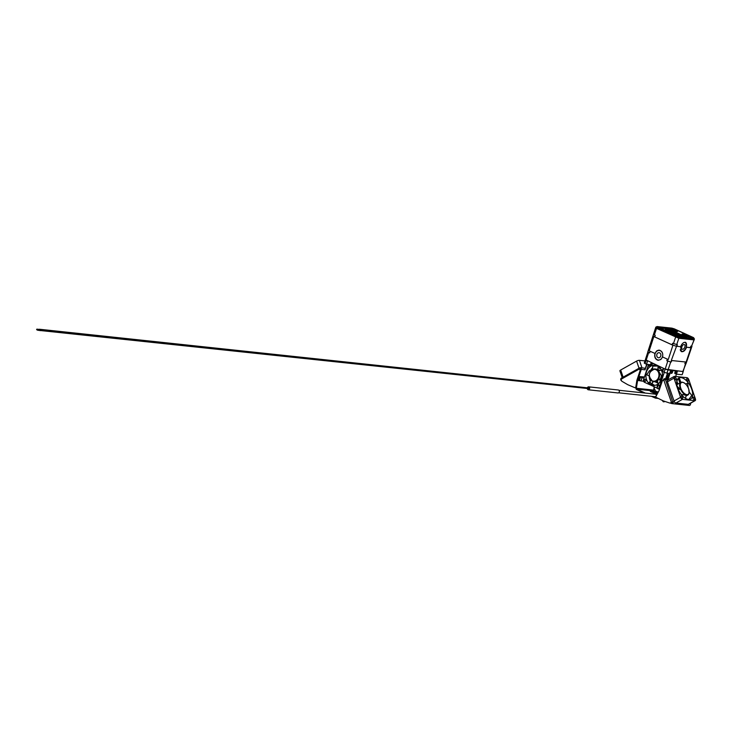 <?xml version="1.0" encoding="UTF-8"?>
<svg xmlns="http://www.w3.org/2000/svg" width="732" height="732" viewBox="0 0 732 732"><rect width="100%" height="100%" fill="white"/><g stroke="black" fill="none" stroke-linecap="round" stroke-linejoin="round"><path stroke-width="1.1" d="M674.035 335.302L674.703 334.872L659.523 327.954A3.001 0.458 18.4 0 0 660.191 327.341A3.001 0.458 18.4 0 0 658.837 326.811L665.653 327.533L665.26 329.354L681.144 336.601M661.829 329.162L658.837 326.811M657.556 327.067L659.871 327.634L657.556 327.067M672.388 328.641L674.703 329.208L672.388 328.641M691.466 337.333L693.78 337.9L691.466 337.333M676.633 335.759L678.948 336.327L676.633 335.759M676.771 331.422A3.395 0.522 18.4 0 0 675.892 330.965A3.395 0.522 18.4 0 0 671.235 329.583M682.682 334.798A3.395 0.522 -161.6 0 1 687.348 336.18A3.395 0.522 -161.6 0 1 688.217 336.638M672.159 344.863L672.726 343.29A889.288 720.791 -84.8 0 0 672.15 344.854L654.756 336.94A855.214 691.594 95.3 0 0 655.222 335.348L653.484 334.341L655.543 327.963L678.857 338.294L693.689 339.868L694.43 338.971L691.53 346.209L690.871 346.135A855.04 482.9 -64.9 0 0 690.294 347.718L686.177 347.16L691.475 347.737L691.969 346.19M693.561 337.983L674.209 328.833L657.226 326.6L676.569 335.75L693.561 337.983A0.851 0.686 96.1 0 1 693.945 339.035L679.113 337.461L655.845 327.14L655.543 327.963M694.183 339.804L691.53 346.209M672.177 344.818L676.158 346.218L680.614 346.693L676.862 346.291A855.214 483.001 -64.9 0 0 677.365 344.708L672.598 343.262A855.04 691.447 95.3 0 0 672.031 344.827M676.862 346.291L676.716 346.236A889.106 504.476 115.1 0 0 677.21 344.69M680.614 346.693C682.004 343.418 683.706 341.99 685.719 342.393L686.543 347.325C685.143 350.591 683.441 352.028 681.437 351.625L680.614 346.693M665.534 328.567L661.545 328.137L665.534 328.558L683.789 336.876M676.286 335L676.459 334.46M674.675 334.753L674.977 333.783M674.593 334.808L659.523 327.954M665.653 327.533L686.369 337.178M686.973 337.251L680.147 336.519L679.946 337.095L680.147 336.519L679.259 336.034L674.703 334.872M650.153 351.314L649.641 352.888L647.811 351.882L652.962 335.933L654.728 336.903M671.72 360.528L670.759 362.065L666.898 360.574L667.355 359.156L666.834 360.73L667.328 360.949M691.475 347.737L686.04 363.584L684.813 363.502M690.322 347.673L690.99 347.792L686.131 362.056L671.299 360.483L677.118 344.68M654.893 353.474L656.631 350.93L659.221 350.152C662.158 351.012 663.256 353.282 662.524 356.951L668.252 359.558L672.928 345.239L653.85 336.546L649.165 350.866L655.14 353.501A5.087 4.117 96.1 0 1 659.358 350.171M645.743 359.824L665.168 369.111L682.828 371.545L685.939 363.648M662.57 356.969L660.831 359.503L658.242 360.281C655.305 359.421 654.207 357.152 654.939 353.483L655.14 353.501A5.087 4.117 96.1 0 0 658.333 360.29M649.147 352.668L649.641 352.888M671.967 360.556L671.052 362.075M685.326 361.974L685.179 363.584M674.84 373.347A1.061 0.604 114.5 0 0 675.709 371.444M670.869 372.863A1.061 0.604 114.5 0 0 671.811 370.996M667.767 361.169L665.168 369.111L663.714 368.443L662.652 371.627L664.116 372.286L665.168 369.111L667.996 369.962L683.249 371.49L682.197 374.665L685.527 363.639M648.689 352.476L646.091 360.418L647.555 361.086L646.493 364.262L645.038 363.594L644.261 363.063L645.313 359.879L646.091 360.418L645.038 363.594M670.695 362.056L666.943 373.146L669.661 373.439M676.441 374.153L681.776 374.72M666.943 373.146L664.116 372.286M660.831 368.891L657.986 367.601L660.831 368.891M651.141 364.756L646.493 364.262M667.428 375.754L667.721 374.107M667.264 376.248L667.694 374.107M667.309 373.686A0.851 0.686 96.1 0 1 667.749 374.793L666.376 378.902M648.543 364.481L644.444 376.989M649.705 379.386L650.547 379.78L649.705 379.386M654.847 381.729L658.141 383.229L654.847 381.729M667.154 378.984L668.444 375.113A0.851 0.686 96.1 0 1 669.277 374.583M659.093 370.108A0.851 0.686 96.1 0 1 659.861 370.502M652.139 369.687L652.596 368.324M651.636 368.791L651.032 370.602M648.827 366.055A0.851 0.686 96.1 0 1 649.604 365.616M642.394 377.309L640.765 376.907L642.394 377.309M660.712 385.718L659.852 385.599L660.612 386.02M659.614 385.81L658.159 385.142L657.098 388.317L658.562 388.985L659.614 385.81L660.557 386.176M644.389 376.971L639.759 376.577L642.001 377.776L640.939 380.96L638.707 379.752L639.759 376.577M644.105 378.005L642.001 377.776M658.159 385.142L660.813 385.425M659.495 389.36L658.562 388.985M652.066 383.559A10.175 8.244 -83.9 0 0 654.335 385.16A10.175 8.244 -83.9 0 0 654.783 385.352L651.773 383.998M649.705 383.056L647.912 382.232M643.584 381.244L640.939 380.96M663.201 401.621L663.732 401.786M656.375 393.834A1.29 1.043 -83.9 0 0 654.298 394.045M658.379 391.876L654.545 391.464L657.812 392.956M654.545 391.464L653.703 393.981M618.906 390.275L655.378 394.155A1.272 1.034 96.1 0 1 655.103 396.689L618.622 392.8M587.348 388.875A1.482 1.199 -83.9 0 0 588.327 389.79L617.991 392.947A1.482 1.199 -83.9 0 0 618.302 389.991L588.638 386.844A1.482 1.199 -83.9 0 0 587.485 387.539M588.327 389.79A1.482 1.199 -83.9 0 0 588.638 386.844M39.876 330.214L40.443 330.269L39.903 330.022M37.423 329.766L37.963 330.004L37.423 329.766M36.6 329.382L37.14 329.629L36.6 329.382M39.821 330.471L589.315 388.692L588.967 387.987L39.894 329.757M40.114 330.672L40.223 329.62M655.945 396.836A1.693 1.373 96.1 0 1 654.198 396.588M657.263 393.99A1.693 1.373 -83.9 0 0 656.906 393.889L655.424 393.734A1.693 1.373 96.1 0 1 656.613 395.207M654.472 394.063A1.693 1.373 96.1 0 1 655.424 393.734M39.775 329.748L39.071 329.382M588.491 387.933L39.4 329.244M39.638 329.729L39.071 329.647M670.274 403.058L671.839 403.579A1.272 1.034 -83.9 0 0 673.101 401.813L670.155 402.975A0.851 0.686 96.1 0 1 669.679 403.03L663.393 400.926A0.851 0.686 96.1 0 1 663.32 400.898L656.348 397.485A0.851 0.686 96.1 0 1 656.055 396.259L659.093 390.54A0.851 0.686 -83.9 0 0 659.157 390.394L662.286 380.988A0.851 0.686 96.1 0 1 662.661 380.512L665.443 379.45A1.272 1.034 -83.9 0 0 663.531 379.551L663.338 380.137M670.787 402.783L671.939 403.167A0.851 0.686 -83.9 0 0 672.781 401.996L665.443 379.45L668.27 379.752M690.303 403.359L690.404 403.652A1.272 1.034 96.1 0 1 689.141 405.418L672.196 403.616M621.358 378.243A1.272 0.65 -119.3 0 0 621.129 378.279A1.272 0.65 -119.3 0 0 621.011 379.313L621.523 380.823A0.851 0.686 -83.9 0 0 621.843 381.235L627.69 384.657A0.851 0.686 -83.9 0 0 627.754 384.693L634.864 387.704A0.851 0.686 -83.9 0 0 635.797 387.027L636.858 380.411A0.851 0.686 96.1 0 1 636.895 380.247L640.024 370.85A0.851 0.686 -83.9 0 0 640.024 370.2L640.271 370.227A0.851 0.686 96.1 0 1 640.271 370.877L637.142 380.274A0.851 0.686 -83.9 0 0 637.105 380.439L636.044 387.054A0.851 0.686 96.1 0 1 635.156 387.74M621.468 380.658L621.267 380.539A1.272 1.034 96.1 0 1 620.91 378.691M640.738 369.898L640.207 370.035M640.829 369.422L640.235 369.623M654.243 392.379A3.395 0.522 18.4 0 0 650.464 391.437M654.371 391.977A3.395 0.522 18.4 0 0 650.254 391.144A3.395 0.522 18.4 0 0 651.498 392.004A3.395 0.522 18.4 0 0 654.051 392.938M672.498 372.24A1.318 0.741 -65.5 0 1 671.18 373.357A1.318 0.741 -65.5 0 1 670.96 372.085A1.318 0.741 -65.5 0 1 672.278 370.968A1.318 0.741 -65.5 0 1 672.498 372.24M672.095 370.932A1.318 0.741 -65.5 0 1 672.177 372.103A1.318 0.741 -65.5 0 1 671.043 373.256M676.45 372.661A1.318 0.741 -65.5 0 1 675.142 373.778A1.318 0.741 -65.5 0 1 674.913 372.506A1.318 0.741 -65.5 0 1 676.231 371.389A1.318 0.741 -65.5 0 1 676.45 372.661M676.057 371.353A1.318 0.741 -65.5 0 1 676.13 372.524A1.318 0.741 -65.5 0 1 674.996 373.677M640.088 369.706L640.903 369.404M656.879 391.712L655.067 390.742A0.851 0.695 113.3 0 0 654.774 389.671L654.234 388.683L654.609 387.292M655.012 390.861A0.851 0.476 -65.5 0 1 654.298 391.464L654.509 391.565M647.061 364.326L644.984 369.797A1.272 1.034 -83.9 0 0 644.16 368.105L640.454 367.711A1.272 1.034 96.1 0 1 641.269 369.404L637.636 380.329A0.851 0.686 -83.9 0 0 637.599 380.484L636.346 388.253A0.851 0.686 -83.9 0 0 636.758 389.177L645.359 393.093M644.05 392.947L636.63 389.57A1.272 1.034 -83.9 0 1 636.017 388.189L637.261 380.42A1.272 1.034 -83.9 0 1 637.325 380.183L640.957 369.267A0.851 0.686 96.1 0 0 640.052 368.205L640.271 370.227M646.704 364.289L645.057 369.239M640.738 368.278L639.924 367.821A1.272 1.034 96.1 0 1 640.454 367.711M654.399 389.461A0.851 0.686 96.1 0 1 653.713 389.717A0.851 0.686 -83.9 0 0 654.262 389.241M640.024 370.2L639.576 368.891A1.272 0.65 60.7 0 1 639.695 367.867A1.272 0.65 60.7 0 1 639.924 367.821M654.646 391.346L654.06 391.016A0.851 0.686 96.1 0 1 653.649 390.092L654.198 386.725M621.239 379.99A0.851 0.686 96.1 0 1 621.065 379.469M656.22 397.403A0.851 0.686 96.1 0 1 655.433 397.677L652.679 396.424M656.54 397.577A1.272 1.034 96.1 0 1 655.305 398.08L651.37 396.287M676.798 371.005A0.851 0.476 114.5 0 0 676.633 370.932L671.198 370.346A0.851 0.476 114.5 0 0 670.439 371.087L667.794 379.057M670.439 371.087L670.759 371.234A0.851 0.476 -65.5 0 1 671.519 370.493L676.954 371.069A0.851 0.476 -65.5 0 1 677.182 371.92L675.673 376.468M670.759 371.234L668.142 379.094M663.787 379.881L663.851 379.698A0.851 0.686 -83.9 0 1 665.049 379.46M664.619 378.719L668.325 379.112A1.272 1.034 96.1 0 1 668.892 379.405M676.734 382.205A12.298 6.249 -119.3 0 1 677.393 382.616M689.873 403.597L690.477 404.073M672.781 401.996L670.155 402.975M669.917 403.058L669.926 403.058A0.851 0.686 -83.9 0 0 670.402 403.003M662.433 356.877A4.831 3.916 -83.9 0 0 660.31 350.692A4.831 3.916 -83.9 0 0 655.186 353.574A4.831 3.916 -83.9 0 0 657.299 359.751A4.831 3.916 -83.9 0 0 662.433 356.877M656.897 354.352A2.544 2.059 96.1 0 1 659.074 352.696A2.544 2.059 96.1 0 1 660.712 356.091A2.544 2.059 96.1 0 1 658.535 357.756A2.544 2.059 96.1 0 1 656.897 354.352M680.238 349.695A4.831 2.736 114.5 0 0 683.606 350.875A4.831 2.736 114.5 0 0 686.168 347.206A4.831 2.736 114.5 0 0 686.515 344.488A4.831 2.736 114.5 0 0 683.944 342.485M685.481 342.311A5.087 2.882 -65.5 0 1 686.488 344.269A5.087 2.882 -65.5 0 1 686.497 344.379M681.867 346.748A2.544 1.437 -65.5 0 1 684.402 344.589A2.544 1.437 -65.5 0 1 684.832 347.06A2.544 1.437 -65.5 0 1 682.297 349.219A2.544 1.437 -65.5 0 1 681.867 346.748M683.514 350.939A5.087 2.882 -65.5 0 1 683.423 351.003A5.087 2.882 -65.5 0 1 681.245 351.525M691.749 389.259A12.078 6.14 60.7 0 0 678.793 377.977A12.078 6.14 60.7 0 0 677.658 387.768A12.078 6.14 60.7 0 0 690.615 399.05A12.078 6.14 60.7 0 0 691.749 389.259M677.301 382.333A12.078 6.14 60.7 0 0 676.743 382.022M682.709 397.174A1.354 0.686 60.7 0 0 681.254 395.902A1.354 0.686 60.7 0 0 681.126 397A1.354 0.686 60.7 0 0 682.581 398.272A1.354 0.686 60.7 0 0 682.709 397.174M676.405 378.764A1.354 0.686 60.7 0 0 674.95 377.492A1.354 0.686 60.7 0 0 674.822 378.59A1.354 0.686 60.7 0 0 676.277 379.862A1.354 0.686 60.7 0 0 676.405 378.764M694.577 398.437A1.354 0.686 60.7 0 0 693.122 397.165A1.354 0.686 60.7 0 0 692.994 398.263A1.354 0.686 60.7 0 0 694.448 399.535A1.354 0.686 60.7 0 0 694.577 398.437M688.272 380.027A1.354 0.686 60.7 0 0 686.817 378.755A1.354 0.686 60.7 0 0 686.689 379.853A1.354 0.686 60.7 0 0 688.144 381.125A1.354 0.686 60.7 0 0 688.272 380.027M694.824 400.678A2.123 1.08 60.7 0 0 695.199 400.605A2.123 1.08 60.7 0 0 695.4 398.894L688.83 379.716A2.123 1.08 60.7 0 0 686.936 377.666L674.584 376.349A2.123 1.08 60.7 0 0 674.199 376.422A2.123 1.08 60.7 0 0 673.998 378.133L680.568 397.311A2.123 1.08 60.7 0 0 682.462 399.361L694.824 400.678L688.263 404.357A2.123 1.08 60.7 0 0 688.647 404.293A2.123 1.08 60.7 0 0 688.904 404M668.023 380.027A2.123 1.08 60.7 0 0 667.639 380.1A2.123 1.08 60.7 0 0 667.447 381.82L674.007 400.999A2.123 1.08 60.7 0 0 675.901 403.039L688.263 404.357M676.771 380.777L678.491 378.837L679.937 383.056L680.723 382.488M677.969 388.619L680.641 389.662L677.256 386.45M685.628 398.428L686.067 395.188L681.3 394.457M685.719 384.062L687.577 383.175L688.172 387.594M689.279 392.132L691.804 395.39L688.849 399.471M680.641 389.662L677.805 388.189M679.012 378.453L678.491 378.837L679.433 378.307L680.879 382.534M677.896 384.071L676.871 381.07M680.248 382.873L678.811 378.654M622.237 377.657L619.903 370.85A2.123 0.622 -18.9 0 1 620.681 370.026L636.593 361.096A2.123 0.622 -18.9 0 1 639.42 360.336L644.974 360.922M659.797 370.529A5.719 4.639 -83.9 0 0 659.294 370.255A5.719 4.639 -83.9 0 0 659.248 370.236M657.345 365.726A10.175 8.244 -83.9 0 0 655.241 365.149A10.175 8.244 -83.9 0 0 646.182 373.073A10.175 8.244 -83.9 0 0 650.995 384.803A10.175 8.244 -83.9 0 0 653.09 385.38A10.175 8.244 -83.9 0 0 662.149 377.456A10.175 8.244 -83.9 0 0 657.345 365.726M656.558 365.46A10.175 8.244 -83.9 0 0 655.689 365.625M652.633 367.693A10.175 8.244 -83.9 0 0 650.318 371.005M649.257 376.687A10.175 8.244 -83.9 0 0 650.309 380.997M658.278 385.151A1.061 0.86 -83.9 0 0 657.51 387.082M645.496 379.322A1.061 0.86 -83.9 0 0 644.837 381.308A1.061 0.86 -83.9 0 0 645.496 379.322M663.457 369.202A1.061 0.86 -83.9 0 0 662.799 371.188M651.425 362.843A2.123 1.72 -83.9 0 0 650.721 363.886L651.032 364.033A1.693 1.373 96.1 0 1 651.855 363.045M660.008 380.292A5.719 4.639 -83.9 0 0 661.453 378.417M659.834 379.954A5.719 4.639 -83.9 0 0 661.023 378.224L661.847 378.6M662.222 377.117L661.499 376.788A5.719 4.639 -83.9 0 0 661.664 375.278M653.145 363.63L647.902 366.567L643.574 379.597A2.123 1.72 -83.9 0 0 644.499 382.305L657.18 388.079M659.971 385.334L664.29 372.368M665.598 378.819L667.465 373.201M662.25 376.962L662.003 376.843A5.719 4.639 -83.9 0 0 662.149 375.104M661.499 376.788L662.003 376.843M655.305 369.001L657.867 369.413L658.086 366.119M659.614 370.593A6.359 5.151 -83.9 0 0 658.132 369.514A6.359 5.151 -83.9 0 0 657.867 369.404M652.349 381.216A6.359 5.151 96.1 0 1 649.44 373.869A6.359 5.151 96.1 0 1 655.085 368.965A6.359 5.151 96.1 0 1 656.403 369.331A6.359 5.151 96.1 0 1 659.404 376.66A6.359 5.151 96.1 0 1 653.74 381.619L655.469 381.802A6.359 5.151 -83.9 0 0 657.299 381.592M659.761 379.807A6.359 5.151 -83.9 0 0 661.307 375.397M661.682 370.639L661.087 370.081L658.407 371.014L661.261 375.415L662.433 375.004M658.818 378.426L660.502 381.262L658.818 378.426L657.519 381.491M652.523 369.468L652.734 366.137L657.903 366.009M657.729 365.918L655.963 365.652M661.087 370.081L661.993 371.572M660.255 381.235L659.23 383.001M660.127 381.967L660.612 381.271M653.173 381.518L651.389 384.181L653.411 381.564M651.389 384.181L650.016 381.912M650.592 371.133L649.485 370.63L646.74 374.848L649.183 375.955M677.127 331.459A3.395 0.522 18.4 0 0 675.965 330.763A3.395 0.522 18.4 0 0 670.924 329.391M688.574 336.674A3.395 0.522 18.4 0 0 687.412 335.979A3.395 0.522 18.4 0 0 682.38 334.606M671.894 329.922A3.816 0.586 -161.6 0 1 671.253 328.851A3.816 0.586 -161.6 0 1 676.341 330.397A3.816 0.586 -161.6 0 1 676.981 331.459A3.816 0.586 -161.6 0 1 671.894 329.922M683.34 335.137A3.816 0.586 -161.6 0 1 682.7 334.067A3.816 0.586 -161.6 0 1 687.787 335.613A3.816 0.586 -161.6 0 1 688.428 336.674A3.816 0.586 -161.6 0 1 683.34 335.137M657.492 327.058A0.851 0.476 114.5 0 0 656.741 327.771L654.371 334.954M678.729 336.4A0.851 0.686 96.1 0 1 679.113 337.461L676.697 344.635M676.569 335.75A0.851 0.476 114.5 0 0 675.828 336.464L673.449 343.647M671.702 328.146A0.851 0.686 96.1 0 1 671.875 328.137L657.052 326.554A0.851 0.686 96.1 0 1 657.226 326.6M674.373 328.906A0.851 0.476 114.5 0 0 674.3 328.86L671.875 328.137A0.851 0.686 96.1 0 1 672.049 328.183M693.46 337.608A0.851 0.476 114.5 0 0 693.378 337.553L674.3 328.86A0.851 0.476 114.5 0 0 674.209 328.833M694.43 338.971L693.378 337.553A0.851 0.476 114.5 0 0 693.296 337.525M667.593 374.336L667.108 374.281M669.085 375.177L668.444 375.113M640.537 377.117L639.484 380.292M644.984 369.797L641.269 369.404M637.636 380.329L640.134 380.594M621.011 379.313L639.576 368.891M636.346 388.253L653.649 390.092M640.61 380.814L637.599 380.484M654.06 391.016L636.758 389.177M674.501 401.969L673.101 401.813M671.409 402.271L663.741 379.908M673.998 378.133L667.447 381.82M680.568 397.311L674.007 400.999M682.462 399.361L675.901 403.039M689.132 392.498A7.21 3.66 -119.3 0 1 687.906 394.978A7.21 3.66 -119.3 0 1 680.184 388.244A7.21 3.66 -119.3 0 1 680.852 382.406A7.21 3.66 -119.3 0 1 683.615 382.662M688.656 388.939A6.78 3.45 60.7 0 0 682.599 382.378A6.78 3.45 60.7 0 0 680.742 388.097A6.78 3.45 60.7 0 0 686.799 394.649A6.78 3.45 60.7 0 0 688.656 388.939M620.681 370.026L623.124 377.163M636.593 361.096L639.036 368.233M639.42 360.336L642.001 367.876M650.968 364.234L651.892 364.335M651.032 364.033L652.203 364.161M656.018 369.697A5.938 4.804 -83.9 0 0 649.714 373.238A5.938 4.804 -83.9 0 0 652.313 380.832A5.938 4.804 -83.9 0 0 658.617 377.291A5.938 4.804 -83.9 0 0 656.018 369.697M655.598 369.02L655.085 368.965C648.479 371.499 647.582 375.598 652.386 381.244L653.74 381.619A6.359 5.151 96.1 0 1 652.432 381.253M686.671 337.187L680.184 336.491L674.428 334.78M677.201 331.623L670.768 329.482M688.647 336.839L682.215 334.698M667.849 331.733L668.16 330.681M657.052 326.554L655.845 327.14M655.195 335.32L654.719 336.94M677.219 344.644L676.716 346.236M690.303 347.718L690.88 346.135M653.493 334.405L652.962 335.933M645.313 359.879L647.866 351.991M663.082 401.639L662.487 400.495M663.878 401.905L664.866 401.42M37.661 330.242L40.132 330.507M36.829 329.867L37.405 329.931M656.064 397.211L655.058 397.11M36.911 329.153L39.382 329.409M37.735 329.528L40.205 329.793M672.013 403.616L689.315 405.455M621.129 378.279L639.695 367.867M658.297 398.446L655.561 398.153M690.477 403.259L690.651 403.78M688.647 404.293L695.199 400.605M667.639 380.1L674.199 376.422M676.871 384.639L679.9 382.946M680.65 382.525L680.852 382.406C683.844 381.674 686.47 383.87 688.739 388.976L689.132 393.24L687.906 394.978L685.948 396.076M651.663 364.463L650.785 364.371M657.171 381.345L658.608 384.144M651.361 379.423L649.577 382.086"/></g></svg>
